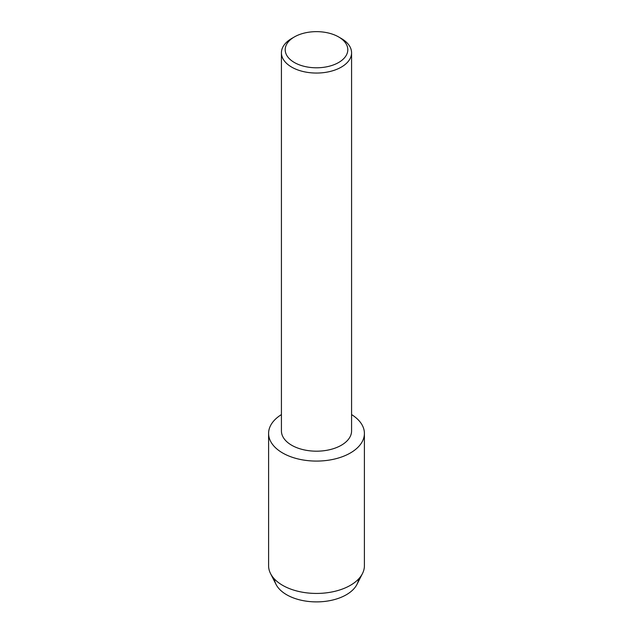 <?xml version="1.0" encoding="UTF-8"?>
<svg xmlns="http://www.w3.org/2000/svg" width="633" height="633" viewBox="0 0 633 633"><rect width="100%" height="100%" fill="white"/><g stroke="black" fill="none" stroke-linecap="round" stroke-linejoin="round"><path stroke-width="0.95" d="M358.594 578.981A42.166 24.347 180 0 1 346.314 594.759A42.166 24.347 180 0 1 301.522 600.306A42.166 24.347 180 0 1 274.406 578.981M338.639 36.943L341.306 38.486A35.076 20.248 180 0 1 351.576 52.8L351.576 430.938A35.076 20.248 180 0 1 341.306 445.26A35.076 20.248 180 0 1 303.08 449.644A35.076 20.248 180 0 1 281.424 430.938L281.424 52.8A35.076 20.248 180 0 1 291.694 38.486L294.361 36.943A31.302 18.072 180 0 1 338.639 36.943A31.302 18.072 180 0 1 338.639 62.501A31.302 18.072 180 0 1 294.369 62.501A31.302 18.072 180 0 1 294.361 36.943L291.694 38.486M350.373 452.983A47.902 27.654 180 0 1 283.252 453.331A47.902 27.654 180 0 1 281.424 414.591A47.902 27.654 180 0 0 268.598 433.423A47.902 27.654 180 0 0 298.167 458.972A47.902 27.654 180 0 0 350.373 452.983A47.902 27.654 180 0 0 351.576 414.591A47.902 27.654 180 0 1 364.402 433.423A47.902 27.654 180 0 1 350.373 452.983M351.576 52.8A35.076 20.248 180 0 1 341.306 67.122A35.076 20.248 180 0 1 303.08 71.513A35.076 20.248 180 0 1 281.424 52.8M364.402 433.423L364.402 565.783A47.902 27.654 180 0 1 362.464 573.561L356.965 584.394A42.166 24.347 180 0 1 346.314 594.759A42.166 24.347 180 0 1 276.035 584.394L270.536 573.561A47.902 27.654 180 0 1 268.598 565.783L268.598 433.423M362.464 573.561A47.902 27.654 180 0 1 350.373 585.335A47.902 27.654 180 0 1 270.536 573.561"/></g></svg>

